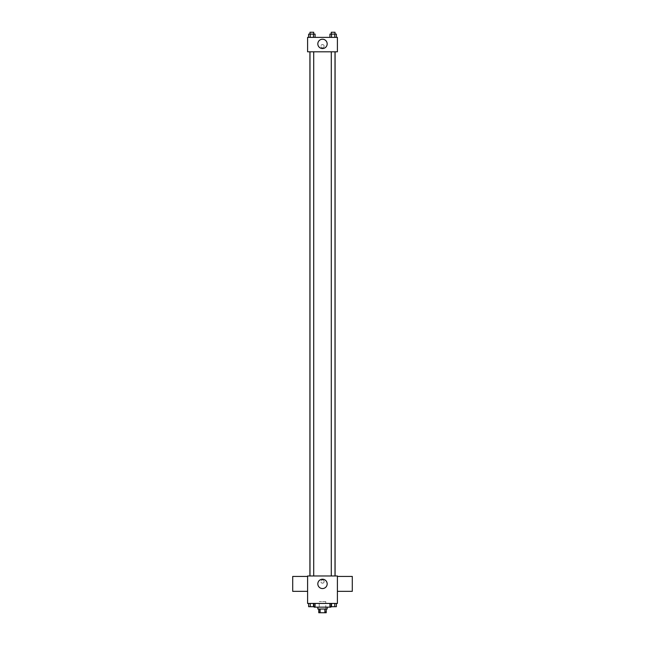 <?xml version="1.0" encoding="UTF-8"?>
<svg xmlns="http://www.w3.org/2000/svg" width="645" height="645" viewBox="0 0 645 645"><rect width="100%" height="100%" fill="white"/><g stroke="black" fill="none" stroke-linecap="round" stroke-linejoin="round"><path stroke-width="0.48" stroke-dasharray="3.23 2.42" d="M325.757 601.575L319.243 601.575L325.757 601.575L325.757 612.75L319.243 612.75L325.757 612.75M320.114 612.75L318.775 612.75L318.775 609.025L320.114 609.025L320.114 612.75L326.225 612.75L326.225 609.025L324.887 609.025L324.887 612.75M320.114 609.025L318.775 609.025M324.887 609.025L326.225 609.025M317.848 609.025L327.152 609.025M322.5 607.163L317.848 607.163L322.5 607.163M330.877 603.438L314.123 603.438L330.877 603.438L330.877 607.163L314.123 607.163M308.624 603.438L308.624 606.695L310.237 606.695L308.624 606.695L310.237 606.695L310.237 603.438L313.462 603.438L308.624 603.438L315.074 603.438L310.237 603.438L310.237 606.695L315.074 606.695L313.462 606.695L315.074 606.695L315.074 603.438L313.462 603.438L315.074 603.438L313.462 603.438L313.462 606.695L310.237 606.695L313.462 606.695L313.462 603.438L315.074 603.438L310.237 603.438L315.074 603.438M307.601 603.438L337.4 603.438L337.4 575.977L307.601 575.977L307.601 603.438M329.926 603.438L329.926 606.695L331.538 606.695L329.926 606.695L331.538 606.695L331.538 603.438L334.763 603.438L329.926 603.438L336.376 603.438L331.538 603.438L331.538 606.695L336.376 606.695L334.763 606.695L336.376 606.695L336.376 603.438L334.763 603.438L336.376 603.438L334.763 603.438L334.763 606.695L331.538 606.695L334.763 606.695L334.763 603.438L336.376 603.438L331.538 603.438L336.376 603.438M324.129 581.564A1.629 1.629 0 0 0 321.686 580.153A1.629 1.629 0 0 0 321.686 582.975A1.629 1.629 0 0 0 324.129 581.564A1.629 1.629 0 0 0 321.686 580.153A1.629 1.629 0 0 0 321.686 582.975A1.629 1.629 0 0 0 324.129 581.564M335.086 575.977L309.914 575.977L335.086 575.977M313.712 575.977L309.987 575.977L313.712 575.977L309.987 575.977L313.712 575.977L313.712 51.802L309.987 51.802L313.712 51.802M335.013 575.977L331.288 575.977L335.013 575.977L331.288 575.977L335.013 575.977L335.013 51.802L331.288 51.802L335.013 51.802M307.601 591.336L307.601 576.437L307.601 591.336M337.4 576.437L337.4 591.336L337.4 576.437M352.291 576.437L352.291 591.336M292.709 591.336L292.709 576.437M327.168 583.886A4.668 4.668 0 0 1 320.162 587.934A4.668 4.668 0 0 1 320.162 579.847A4.668 4.668 0 0 1 327.168 583.886M335.086 51.802L309.914 51.802L335.086 51.802M307.601 51.802L337.4 51.802L337.4 37.37L307.601 37.37L307.601 51.802M324.129 46.214A1.629 1.629 0 0 0 321.686 44.803A1.629 1.629 0 0 0 321.686 47.625A1.629 1.629 0 0 0 324.129 46.214A1.629 1.629 0 0 0 321.686 44.803A1.629 1.629 0 0 0 321.686 47.625A1.629 1.629 0 0 0 324.129 46.214M308.624 37.37L308.624 34.112L310.237 34.112L310.237 37.37L308.624 37.37L315.074 37.37L308.624 37.37L315.074 37.37L308.624 37.37L315.074 37.37L308.624 37.37L310.237 37.37L310.237 34.112L315.074 34.112L313.462 34.112L313.462 37.37L313.462 34.112L308.624 34.112L315.074 34.112L315.074 37.37M329.926 37.37L329.926 34.112L331.538 34.112L331.538 37.37L329.926 37.37L336.376 37.37L329.926 37.37L336.376 37.37L329.926 37.37L336.376 37.37L329.926 37.37L331.538 37.37L331.538 34.112L336.376 34.112L334.763 34.112L334.763 37.37L334.763 34.112L329.926 34.112L336.376 34.112L336.376 37.37M307.601 47.843L307.601 44.586L307.609 47.843M337.4 44.586L337.4 47.843L337.391 44.586M327.168 43.884A4.668 4.668 0 0 1 320.162 47.932A4.668 4.668 0 0 1 320.162 39.845A4.668 4.668 0 0 1 327.168 43.884M335.013 34.112L331.288 34.112L335.013 34.112L331.288 34.112L335.013 34.112L335.013 32.25L331.288 32.25L335.013 32.25L331.288 32.25L331.288 34.112M313.712 34.112L309.987 34.112L313.712 34.112L309.987 34.112L313.712 34.112L313.712 32.25L309.987 32.25L313.712 32.25L309.987 32.25L309.987 34.112M334.763 34.112L334.763 37.37M331.538 34.112L331.538 37.37M313.462 34.112L313.462 37.37M310.237 34.112L310.237 37.37M335.013 606.695L331.288 606.711M313.712 606.695L309.987 606.711M334.763 603.438L334.763 606.695M331.538 603.438L331.538 606.695M313.462 603.438L313.462 606.695M310.237 603.438L310.237 606.695M319.243 612.75L319.243 601.575M314.123 603.438L314.123 606.695M309.987 51.802L309.987 575.977M331.288 51.802L331.288 575.977"/><path stroke-width="0.97" d="M324.887 609.025L324.887 612.75L318.775 612.75L318.775 609.025M324.887 612.75L326.225 612.75L326.225 609.025M327.152 607.163L327.152 609.025L317.848 609.025L317.848 607.163M320.114 609.025L320.114 612.75M314.123 606.695L314.123 607.163L330.877 607.163L330.877 606.695M337.4 603.438L307.601 603.438L307.601 575.977L337.4 575.977L337.4 603.438M327.168 583.886A4.668 4.668 0 0 1 320.162 587.934A4.668 4.668 0 0 1 320.162 579.847A4.668 4.668 0 0 1 327.168 583.886M337.4 591.336L352.291 591.336L352.291 576.437L337.4 576.437M307.601 576.437L292.709 576.437L292.709 591.336L307.601 591.336M335.086 51.802L335.086 575.977M331.288 575.977L331.288 51.802M313.712 51.802L313.712 575.977M337.4 51.802L307.601 51.802L307.601 37.37L337.4 37.37L337.4 51.802M327.168 43.884A4.668 4.668 0 0 1 320.162 47.932A4.668 4.668 0 0 1 320.162 39.845A4.668 4.668 0 0 1 327.168 43.884M336.376 37.37L336.376 34.112L329.926 34.112L329.926 37.37M334.763 34.112L334.763 37.37M331.538 34.112L331.538 37.37M331.288 34.112L331.288 32.25L335.013 32.25L335.013 34.112M315.074 37.37L315.074 34.112L308.624 34.112L308.624 37.37M313.462 34.112L313.462 37.37M310.237 34.112L310.237 37.37M309.987 34.112L309.987 32.25L313.712 32.25L313.712 34.112M336.376 603.438L336.376 606.695L329.926 606.695L329.926 603.438M334.763 603.438L334.763 606.695M331.538 603.438L331.538 606.695M335.013 606.695L331.288 606.711M315.074 603.438L315.074 606.695L308.624 606.695L308.624 603.438M313.462 603.438L313.462 606.695M310.237 603.438L310.237 606.695M313.712 606.695L309.987 606.711M309.914 51.802L309.914 575.977M335.013 575.977L335.013 51.802M309.987 51.802L309.987 575.977"/></g></svg>
